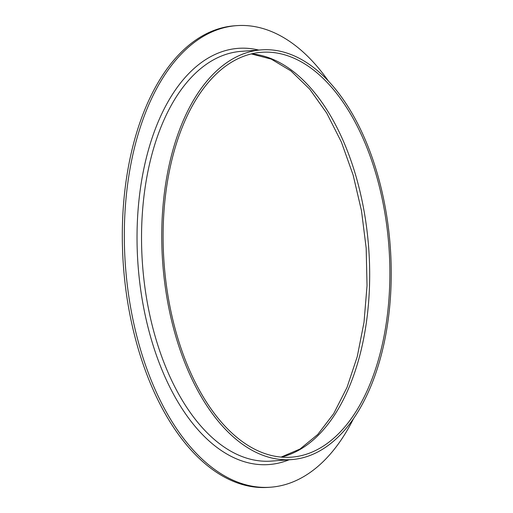<?xml version="1.0" encoding="UTF-8"?>
<svg xmlns="http://www.w3.org/2000/svg" width="513" height="513" viewBox="0 0 513 513"><rect width="100%" height="100%" fill="white"/><g stroke="black" fill="none" stroke-linecap="round" stroke-linejoin="round"><path stroke-width="0.77" d="M353.521 418.634A231.408 128.5 -94.2 0 1 340.664 440.629A231.408 128.5 -94.2 0 1 270.659 487.203L268.639 487.35A231.408 128.5 -94.2 0 1 123.421 266.048A231.408 128.5 -94.2 0 1 234.505 25.797L236.525 25.65A231.408 128.5 -94.2 0 1 328.576 81.285M270.659 487.203A231.408 128.5 -94.2 0 1 125.441 265.901A231.408 128.5 -94.2 0 1 236.525 25.65M353.784 418.255A205.424 114.072 -94.2 0 1 291.64 459.597A205.424 114.072 -94.2 0 1 162.73 263.143A205.424 114.072 -94.2 0 1 261.341 49.87A205.424 114.072 -94.2 0 1 380.531 185.52A205.424 114.072 -94.2 0 1 353.784 418.255M352.867 416.312A202.988 112.719 -94.2 0 1 291.461 457.166A202.988 112.719 -94.2 0 1 164.077 263.047A202.988 112.719 -94.2 0 1 261.521 52.3A202.988 112.719 -94.2 0 1 379.299 186.341A202.988 112.719 -94.2 0 1 352.867 416.312M289.05 459.789A208.669 115.874 -94.2 0 1 138.035 264.971A208.669 115.874 -94.2 0 1 258.751 50.062M261.341 49.87L241.136 51.364A205.424 114.072 85.8 0 0 142.524 264.637A205.424 114.072 85.8 0 0 271.435 461.091L291.64 459.597M251.479 53.865A202.988 112.719 -94.2 0 1 361.146 196.479A202.988 112.719 -94.2 0 1 332.668 417.806A202.988 112.719 -94.2 0 1 281.297 457.096M281.13 457.083L300.041 449.016L317.791 434.434L333.674 413.67L347.019 387.411L357.266 356.586L364.018 322.286L367.032 285.696L366.173 248.1L361.492 210.779L353.13 175.036L341.401 142.095L326.73 113.117L309.672 89.108L290.909 70.909L271.21 59.098L251.319 53.903"/></g></svg>
